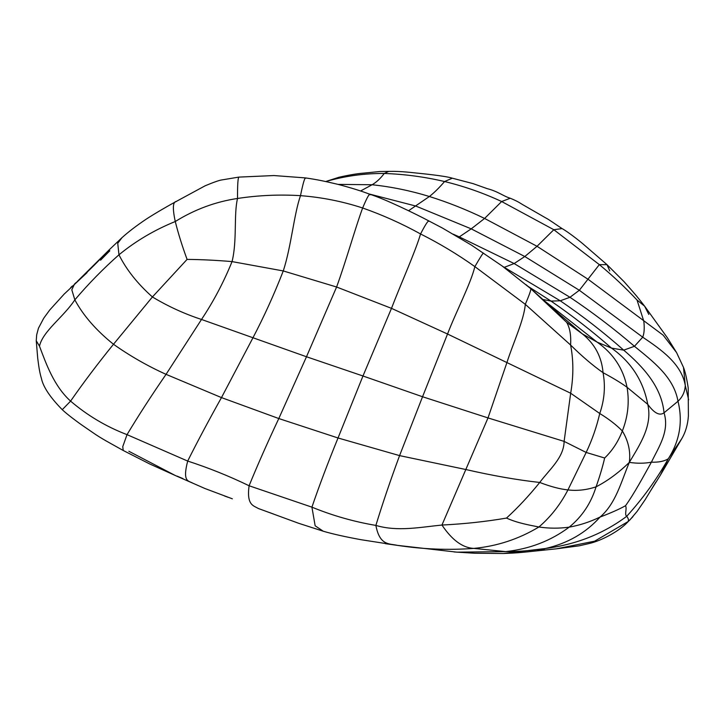 <?xml version="1.0" encoding="UTF-8"?>
<svg xmlns="http://www.w3.org/2000/svg" width="725" height="725" viewBox="0 0 725 725"><rect width="100%" height="100%" fill="white"/><g stroke="black" fill="none" stroke-linecap="round" stroke-linejoin="round"><path stroke-width="1.09" d="M64.462 293.77L49.78 309.947L43.754 318.184L38.443 328.217L36.685 334.814L36.25 340.75L39.485 346.16C42.802 331.089 63.537 317.079 74.838 299.851L71.811 289.819L74.539 283.992L76.243 282.46M39.485 346.16C46.146 363.85 53.958 386.081 70.588 401.124C87.526 415.57 106.348 426.744 127.029 434.647L187.684 461.064C208.664 467.861 229.136 476.089 249.092 485.759L311.922 507.156C332.512 515.602 353.827 521.683 375.876 525.417C397.699 531.842 419.73 527.247 441.951 525.045C464.381 523.93 485.895 521.61 506.503 518.076C517.831 507.718 528.915 495.846 539.735 482.46C549.206 469.673 563.914 457.702 564.113 441.389L488.007 417.917L506.847 362.781C513.046 343.152 523.903 320.541 525.308 304.337C529.295 295.012 531.126 289.792 530.782 288.686L566.624 322.308L582.393 333.917L597.128 342.127L611.519 348.109L623.708 350.148L634.457 346.287L642.713 337.179C644.262 333.337 644.625 327.999 643.8 321.166L637.03 300.023C625.258 287.444 612.688 275.645 599.33 264.625L553.827 229.716L501.655 201.532C483.312 193.004 464.29 186.334 444.57 181.531C424.578 176.855 404.468 174.163 384.241 173.465C380.48 178.504 376.42 182.265 372.079 184.748L360.57 191.001M506.503 518.076C517.315 523.006 529.123 525.036 538.893 526.993C518.756 539.092 497.069 546.224 473.815 548.399C448.322 550.284 422.856 549.269 397.4 545.363L385.392 543.678M566.624 322.308C569.859 327.709 571.182 335.276 570.593 345.028C582.039 356.328 592.851 365.554 603.055 372.686C605.565 386.28 604.469 399.883 599.747 413.504L570.675 393.231C573.602 376.357 573.575 360.289 570.593 345.028L525.308 304.337L474.875 266.619C470.607 283.992 456.188 311.433 447.533 334.017L570.675 393.231L564.113 441.389L586.162 452.445L567.938 489.919C560.371 504.546 550.683 516.898 538.893 526.993C549.07 528.507 559.174 528.552 569.197 527.138C579.556 525.326 589.842 521.973 600.046 517.07C585.891 532.875 567.72 543.36 545.517 548.499C531.035 550.665 517.75 551.698 505.66 551.607L456.977 552.16L397.4 545.363C389.434 543.487 379.746 545.916 375.876 525.417C382.528 503.63 390.422 480.367 399.575 455.617L465.994 469.555C492.61 475.663 517.197 479.959 539.735 482.46C550.583 486.611 559.99 489.103 567.938 489.919C577.127 491.033 586.507 490 596.077 486.828C599.774 476.37 602.638 466.764 604.659 458.01C612.317 450.678 618.217 441.661 622.349 430.976C616.232 424.778 608.701 418.959 599.747 413.504C596.584 427.134 592.053 440.111 586.162 452.445L604.659 458.01M258.163 508.433L298.582 523.26L323.259 531.226L315.157 525.797L311.922 507.156C319.109 486.103 327.809 463.048 338.031 437.982L399.575 455.617L422.548 396.747L488.007 417.917L441.951 525.045C452.047 540.08 462.668 547.864 473.815 548.399L505.66 551.607C529.649 549.015 550.828 540.859 569.197 527.138C582.021 516.726 590.975 503.286 596.077 486.828C607.541 480.92 618.624 472.772 629.318 462.387C630.75 451.639 628.43 441.163 622.349 430.976C627.959 416.712 629.527 402.139 627.053 387.277C620.972 382.845 612.969 377.979 603.055 372.686C601.714 356.881 594.826 343.949 582.393 333.917L557.733 312.819M629.318 462.387C640.229 444.09 652.663 425.43 647.769 404.351C654.222 413.223 659.65 416.041 664.037 412.806C669.755 431.157 658.681 447.098 651.403 462.178C643.419 476.479 634.013 493.952 625.539 505.715C619.349 509.177 610.849 512.956 600.046 517.07C615.797 503.712 621.135 481.808 629.318 462.387C637.302 463.556 644.661 463.493 651.403 462.178C658.726 462.423 664.363 461.272 668.305 458.744C656.569 479.533 642.703 498.718 626.708 516.309C603.399 533.754 576.33 544.484 545.517 548.499L503.313 553.501L474.395 553.229L454.185 551.961M625.539 505.715C627.17 508.914 624.261 514.56 626.708 516.309C628.376 518.321 628.847 520.07 628.131 521.547L594.618 541.194L556.356 548.834L579.085 545.834L588.238 543.741C602.412 540.723 619.757 530.401 627.062 522.734L627.669 521.955M544.412 300.821L597.128 342.127C613.232 353.438 623.201 368.49 627.053 387.277L647.769 404.351C643.283 380.815 631.194 362.065 611.519 348.109C592.397 331.352 572.243 315.674 551.045 301.093L560.244 300.784C582.483 315.901 603.635 332.358 623.708 350.148C643.057 366.605 661.626 386.824 664.037 412.806L678.002 401.251C682.995 421.587 679.76 440.755 668.305 458.744L660.366 475.192L650.407 491.079M537.352 550.293L540.315 550.474L545.517 548.499M688.641 399.81L685.279 385.455L683.494 367.394C685.207 371.762 686.783 378.604 688.206 387.92L688.397 416.059C687.762 424.705 685.542 432.254 681.754 438.707L668.305 458.744M483.502 253.134C483.276 252.572 480.403 257.067 474.875 266.619C457.566 254.33 439.459 243.446 420.554 233.958C401.976 223.69 382.673 215.035 362.645 207.984C342.336 201.369 321.619 197.263 300.494 195.659C279.37 194.363 258.381 195.297 237.528 198.469C215.533 201.74 194.78 209.416 175.269 221.515C178.287 233.586 182.229 246.21 187.086 259.396L152.422 296.96L113.49 344.266C130.002 355.948 147.519 365.971 166.052 374.345L221.478 397.599L278.799 418.542L338.031 437.982L362.971 375.994L422.548 396.747L447.533 334.017L391.491 308.352L362.971 375.994L306.485 356.754L278.799 418.542C267.353 442.884 257.457 465.296 249.092 485.759C246.409 505.407 253.678 505.597 258.327 508.497L258.236 508.47M187.086 259.396C201.577 259.541 216.558 260.275 232.045 261.598C223.708 282.17 213.522 301.455 201.505 319.462L306.485 356.754L336.599 287.009L283.267 270.942C274.168 294.332 264.009 316.725 252.771 338.131L221.478 397.599C208.773 420.292 197.508 441.443 187.684 461.064C182.165 482.388 188.663 480.657 192.787 483.167L204.967 488.523L232.353 498.809M648.784 314.414L644.643 306.195L637.03 300.023M77.068 281.69L109.421 249.627M72.301 286.058L70.742 287.526M562.845 317.314L530.8 288.695L502.117 265.957L471.513 245.168L442.522 228.103L428.711 220.862C416.694 214.455 384.975 198.931 369.822 194.264L369.822 194.264C361.494 191.047 350.809 187.73 337.768 184.313C325.135 181.368 318.764 179.854 305.542 177.915L273.923 175.55L238.806 177.108L221.832 179.927C219.349 180.235 213.784 182.192 205.148 185.79L175.595 201.795C170.384 204.577 154.788 213.494 146.06 219.258C136.499 225.683 128.488 231.801 122.027 237.628L109.366 249.681C102.198 257.312 86.275 273.352 81.001 277.847M428.892 221.243C428.267 220.21 425.484 224.451 420.554 233.958C415.407 251.62 400.898 283.72 391.491 308.352L336.599 287.009C345.988 261.299 355.721 226.608 362.645 207.984C367.104 197.336 369.578 192.95 370.067 194.817M123.241 450.497L122.752 446.645L127.029 434.647C138.475 415.579 151.48 395.478 166.052 374.345L201.505 319.462C184.268 313.798 167.91 306.294 152.422 296.96C137.587 283.783 126.431 269.727 118.963 254.801C103.312 268.622 88.604 283.638 74.838 299.851C83.248 315.511 96.126 330.319 113.49 344.266C97.712 363.733 83.411 382.682 70.588 401.124L62.25 409.679C67.035 414.292 78.001 422.349 81.535 424.832L92.229 432.182C101.582 438.806 110.662 443.374 123.241 450.497L149.658 463.937L175.387 475.555L128.86 451.258M542.273 299.353L551.045 301.093L527.981 286.321M305.814 178.223C304.926 176.773 303.159 182.591 300.494 195.659C293.933 214.382 291.233 246.654 283.267 270.942L232.045 261.598C237.265 240.791 233.64 214.591 237.528 198.469C237.465 185.12 237.918 178.006 238.86 177.127M228.022 497.268L224.496 495.972M626.654 522.788L629.943 519.888L637.148 511.352L645.159 499.688L655.844 482.125M609.734 270.887L607.006 264.661L599.33 264.625L579.338 290.272L642.713 337.179C661.082 349.568 681.5 363.733 685.279 385.455C684.917 391.808 682.488 397.073 678.002 401.251C673.688 376.628 652.418 361.077 634.457 346.287C613.812 328.579 592.316 312.239 569.977 297.277L579.338 290.272L524.791 256.514L471.214 228.855L415.724 206.018L368.808 193.892M192.705 483.131L175.387 475.555L192.741 483.149M502.878 266.519L560.244 300.784L569.977 297.277L514.152 263.556L504.083 267.407M176.429 201.477C172.804 201.595 172.414 208.274 175.269 221.515C154.443 229.979 135.675 241.072 118.963 254.801L117.74 243.265L122.027 237.628M678.591 356.954L676.588 352.595L663.203 335.213L588.301 279.424L537.035 246.292L484.599 218.452C466.673 209.752 448.267 202.429 429.381 196.502C410.468 190.702 391.364 186.778 372.079 184.748L338.086 184.395M325.815 181.585L326.903 181.15L326.023 181.631M326.903 181.15L338.829 177.299C348.725 175.033 356.954 173.637 363.515 173.139L379.8 171.526L388.754 171.39L384.241 173.465C364.458 173.357 345.2 175.985 326.468 181.341L325.833 181.585M388.754 171.39C400.961 171.073 412.933 172.731 416.232 173.021C420.6 173.474 445.295 175.858 452.327 178.187L444.57 181.531C439.214 187.784 434.148 192.768 429.381 196.502L408.583 210.73M452.327 178.187L473.044 183.615L487.282 188.672C497.957 191.373 503.676 196.339 510.264 198.233L501.655 201.532L484.599 218.452L471.214 228.855L459.288 236.894L453.216 234.175M510.264 198.233C519.317 201.994 520.251 203.381 524.402 205.628L545.662 217.881C548.68 219.285 557.045 225.384 562.092 228.583L553.827 229.716L537.035 246.292L524.791 256.514L514.152 263.556L459.288 236.894L458.535 237.302M562.092 228.583C567.584 231.601 579.855 241.072 584.567 245.267L607.006 264.661L624.053 281.672C637.103 296.407 637.783 297.404 644.643 306.195L667.335 337.732L676.588 352.595M87 272.691L64.099 294.151M323.259 531.226C332.394 533.935 344.982 536.763 361.041 539.708L398.913 545.59M526.006 284.662L530.8 288.695M273.633 514.07L269.582 512.575M556.41 548.825L526.903 551.915C520.024 552.504 518.212 552.967 503.313 553.501M182.99 478.618L177.118 476.135L182.99 478.618M627.062 522.734L632.907 516.689M628.095 521.592L629.943 519.888M681.754 438.707L660.366 475.192M100.585 260.175L109.81 250.768M683.494 367.394L676.579 352.595M36.25 340.75L37.727 358.349C38.987 368.418 39.893 373.411 41.434 378.468C43.183 386.896 50.116 397.3 62.25 409.679"/></g></svg>
